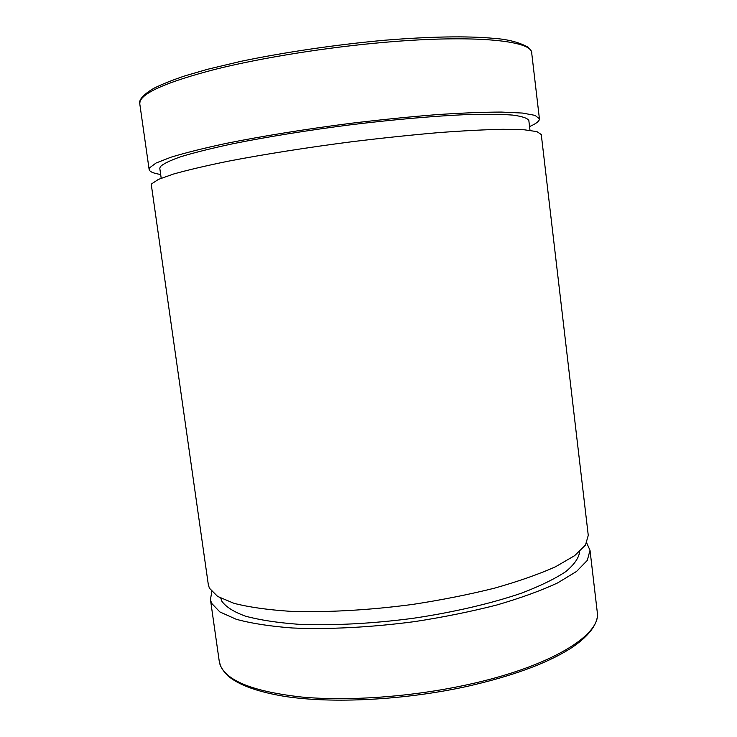 <?xml version="1.0" encoding="UTF-8"?>
<svg xmlns="http://www.w3.org/2000/svg" width="737" height="737" viewBox="0 0 737 737"><rect width="100%" height="100%" fill="white"/><g stroke="black" fill="none" stroke-linecap="round" stroke-linejoin="round"><path stroke-width="1.11" d="M586.698 542.966L590.015 550.299L587.288 560.415L576.546 571.451L557.568 582.949C540.949 590.678 520.691 598.029 496.793 605.003C471.21 611.553 443.914 617.081 414.894 621.577C371.043 627.399 328.103 629.582 292.156 627.97C269.714 626.257 251.059 623.355 236.199 619.264L219.838 611.922L211.556 603.234L210.45 599.596L211.786 591.664M529.553 126.571C536.26 123.65 539.548 121.061 539.42 118.786L534.998 115.359L522.321 113.047L501.243 112.07C483.15 112.116 461.436 112.991 436.101 114.686C409.118 116.861 380.568 119.744 350.462 123.355C305.155 129.187 261.442 136.271 225.568 143.522C203.32 148.321 185.134 152.872 171.03 157.184L156.069 163.015L149.51 167.879L149.132 169.482C149.593 171.703 153.434 173.37 160.666 174.476M529.995 130.329L528.834 120.5C527.499 118.141 522.1 116.335 512.657 115.083C500.801 114.207 485.047 114.06 465.388 114.65C433.43 116.087 393.494 119.578 351.024 124.737C308.425 130.2 267.236 136.842 233.251 143.66C212.136 148.183 194.817 152.485 181.284 156.566C170.155 160.426 163.153 163.826 160.27 166.746L159.809 168.432L161.2 178.225M151.776 183.762L151.371 185.171L208.331 584.727L209.409 588.19L217.636 596.426L233.951 603.317C248.784 607.131 267.42 609.785 289.862 611.286C325.809 612.594 368.776 610.254 412.674 604.423C441.73 599.964 469.073 594.519 494.702 588.117C518.645 581.318 538.95 574.187 555.624 566.707L574.676 555.634L585.482 545.039L588.264 535.375L541.271 134.53L536.904 131.61L524.302 129.795L503.297 129.288C485.268 129.629 463.61 130.744 438.322 132.642C411.393 134.972 382.89 137.966 352.83 141.605C307.569 147.437 263.883 154.337 228.009 161.246C205.752 165.807 187.548 170.081 173.407 174.07L158.4 179.413L151.776 183.762M579.651 551.617C578.941 557.854 574.316 564.524 565.786 571.608C554.933 578.821 540.285 585.961 521.842 593.027C491.772 603.373 453.817 612.263 413.033 618.315C372.056 623.705 331.945 625.731 298.264 624.267C277.204 622.682 259.645 619.992 245.578 616.196C233.767 611.894 225.872 606.91 221.892 601.254L220.805 598.223M466.705 684.866C411.596 696.87 348.546 701.366 301.774 697.055C254.329 691.748 227.217 681.237 220.427 665.529L219.23 661.163C219.773 665.797 222.721 670.744 228.074 676.004C239.009 685.161 257.959 691.969 284.943 696.428C332.571 703.752 404.281 700.141 466.493 686.534C511.165 676.419 545.417 663.991 569.259 649.26C592.447 634.52 598.849 620.545 597.256 612.069C601.77 634.585 550.917 666.792 466.705 684.866M385.46 42.249C474.702 34.482 532.261 40.664 531.699 52.944C532.206 52.299 531.009 50.392 528.107 47.205C519.051 42.23 507.59 39.273 493.716 38.352C466.917 35.883 430.565 36.509 384.65 40.231C335.906 44.681 284.906 52.18 240.888 61.337L207.723 69.241L185.328 75.736C172.43 80.057 161.91 84.258 153.757 88.339C137.137 98.122 139.708 103.327 139.781 103.843L140.039 101.42C143.402 92.199 168.552 81.475 215.49 69.26C261.994 57.67 327.053 47.242 385.46 42.249M210.45 599.596L219.23 661.163M590.015 550.299L597.256 612.069M139.781 103.843L149.132 169.482M531.699 52.944L539.42 118.786"/></g></svg>
